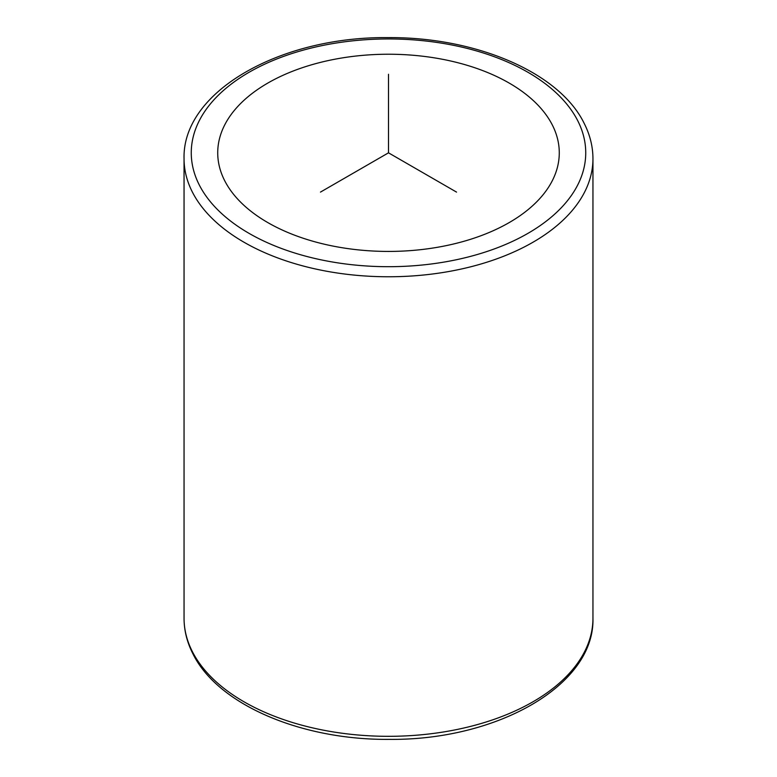 <?xml version="1.0" encoding="UTF-8"?>
<svg xmlns="http://www.w3.org/2000/svg" width="777" height="777" viewBox="0 0 777 777"><rect width="100%" height="100%" fill="white"/><g stroke="black" fill="none" stroke-linecap="round" stroke-linejoin="round"><path stroke-width="1.17" d="M552.369 125.068A170.775 98.601 180 0 1 559.275 152.826A170.775 98.601 180 0 1 412.791 250.427A170.775 98.601 180 0 1 224.631 180.585A170.775 98.601 180 0 1 217.725 152.826A170.775 98.601 180 0 1 364.209 55.235A170.775 98.601 180 0 1 552.369 125.068M456.536 192.104L388.5 152.826L320.464 192.104M388.5 152.826L388.5 74.271M199.242 184.887A197.232 113.869 180 0 1 332.974 43.561A197.232 113.869 180 0 1 577.758 120.765A197.232 113.869 180 0 1 444.026 262.092A197.232 113.869 180 0 1 199.242 184.887M184.052 158.722C182.158 91.482 280.507 36.296 388.393 37.626C475.883 36.995 559.362 72.387 584.187 123.388C589.996 134.819 592.919 146.6 592.948 158.722A204.448 118.036 180 0 1 417.579 275.563A204.448 118.036 180 0 1 192.317 191.948A204.448 118.036 180 0 1 184.052 158.722L184.052 618.278A204.448 118.036 180 0 0 192.317 651.514A204.448 118.036 180 0 0 417.579 735.12A204.448 118.036 180 0 0 592.948 618.278C594.823 685.363 496.94 740.481 389.287 739.374C301.563 740.18 217.696 704.749 192.813 653.612C187.004 642.181 184.081 630.4 184.052 618.278M592.948 158.722L592.948 618.278"/></g></svg>
